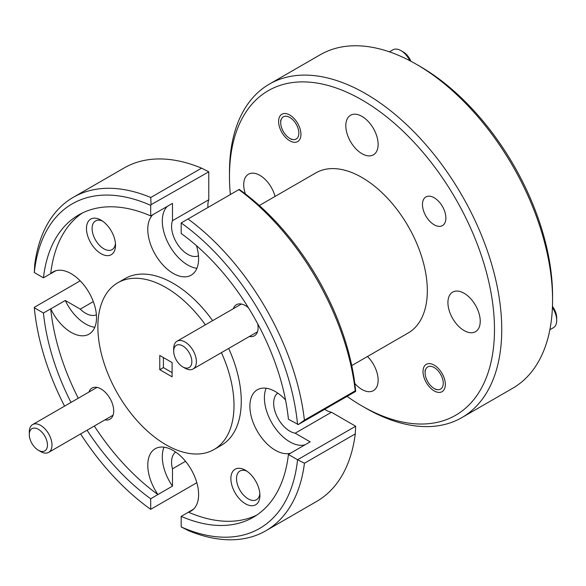 <?xml version="1.0" encoding="UTF-8"?>
<svg xmlns="http://www.w3.org/2000/svg" width="586" height="586" viewBox="0 0 586 586"><rect width="100%" height="100%" fill="white"/><g stroke="black" fill="none" stroke-linecap="round" stroke-linejoin="round"><path stroke-width="0.88" d="M409.841 60.695A16.042 9.266 -120 0 0 400.956 50.616L403.227 51.927A12.833 7.413 60 0 1 410.911 61.259M403.227 51.927L400.956 50.616A16.042 9.266 -120 0 0 392.935 49.817L389.426 51.846M289.777 138.384A12.833 7.413 -120 0 0 298.853 133.147A12.833 7.413 -120 0 0 289.777 117.427A12.833 7.413 -120 0 0 280.701 122.664A12.833 7.413 -120 0 0 289.777 138.384L291.865 139.593L289.777 138.384M552.459 306.427A12.833 7.413 60 0 1 556.7 317.751L556.7 320.366A16.042 9.266 -120 0 0 552.415 307.635M549.866 329.742L553.374 327.713A16.042 9.266 -120 0 0 556.7 320.366M434.175 388.489A12.833 7.413 -120 0 0 443.25 383.244A12.833 7.413 -120 0 0 434.175 367.525A12.833 7.413 -120 0 0 425.099 372.769A12.833 7.413 -120 0 0 434.175 388.489L436.262 389.69L434.175 388.489M185.044 368.206L182.773 366.895A12.833 7.413 -120 0 0 191.849 361.657A12.833 7.413 -120 0 0 182.773 345.938A12.833 7.413 -120 0 0 173.698 351.175A12.833 7.413 -120 0 0 182.773 366.895L185.044 368.206A16.042 9.266 60 0 0 193.065 369.004A16.042 9.266 60 0 0 195.526 356.149A16.042 9.266 60 0 0 185.044 342.004A16.042 9.266 60 0 0 177.023 341.213A16.042 9.266 60 0 0 173.698 348.56L173.698 351.175M40.646 451.579L38.376 450.268A12.833 7.413 -120 0 0 47.451 445.023A12.833 7.413 -120 0 0 38.376 429.304A12.833 7.413 -120 0 0 29.3 434.548A12.833 7.413 -120 0 0 38.376 450.268L40.646 451.579A16.042 9.266 60 0 0 48.667 452.37A16.042 9.266 60 0 0 51.129 439.515A16.042 9.266 60 0 0 40.646 425.377A16.042 9.266 60 0 0 32.626 424.579A16.042 9.266 60 0 0 29.3 431.926L29.3 434.548M420.067 66.416L416.434 64.314L420.059 66.408A187.395 108.19 60 0 1 420.067 66.416A187.395 108.19 60 0 1 552.569 295.923L552.569 300.113A192.53 111.157 -120 0 0 416.434 64.314L416.434 64.314A192.53 111.157 -120 0 0 320.168 54.784L269.34 84.128A192.53 111.157 60 0 1 365.605 93.657A192.53 111.157 60 0 1 491.383 263.319A192.53 111.157 60 0 1 461.871 417.598A192.53 111.157 60 0 1 365.605 408.061L365.605 408.061A192.53 111.157 60 0 1 365.605 408.054M461.871 417.598L512.699 388.254A192.53 111.157 -120 0 0 552.569 300.113M347.059 396.378A187.395 108.19 -120 0 0 361.972 405.966A187.395 108.19 -120 0 0 494.481 329.457A187.395 108.19 -120 0 0 361.98 99.95A187.395 108.19 -120 0 0 229.47 176.452A187.395 108.19 -120 0 0 230.349 194.537M361.98 405.966L365.605 408.061L361.972 405.966A187.395 108.19 -120 0 0 361.98 405.966M153.034 214.542A35.936 20.752 -120 0 0 150.404 243.871A35.936 20.752 -120 0 0 173.2 273.391A35.936 20.752 -120 0 0 191.168 275.171A35.936 20.752 -120 0 0 196.457 245.659M167.391 206.316A35.936 20.752 -120 0 0 164.988 235.66A35.936 20.752 -120 0 0 187.718 265.004A35.936 20.752 -120 0 0 196.896 268.322M285.536 399.945A35.936 20.752 -120 0 0 275.303 391.551A35.936 20.752 -120 0 0 257.335 389.771A35.936 20.752 -120 0 0 251.826 418.572A35.936 20.752 -120 0 0 275.303 450.238A35.936 20.752 -120 0 0 290.766 453.11M266.125 388.232A35.936 20.752 -120 0 0 289.821 441.859A35.936 20.752 -120 0 0 305.072 444.789M324.681 409.299A22.847 13.192 60 0 0 326.124 410.207A22.847 13.192 60 0 0 331.464 412.244L295.161 433.201L310.155 441.859L295.63 450.238A35.936 20.752 -120 0 1 295.469 450.4M55.846 270.717L50.762 273.655A35.936 20.752 -120 0 1 53.128 271.875A35.936 20.752 -120 0 1 71.096 273.655A35.936 20.752 -120 0 1 94.573 305.321A35.936 20.752 -120 0 1 89.065 334.123A35.936 20.752 -120 0 1 71.096 332.343A35.936 20.752 -120 0 1 50.762 308.866L50.711 308.837A174.562 100.785 -120 0 0 78.268 398.231M50.762 308.866L65.288 300.479A35.936 20.752 -120 0 0 85.615 323.955A35.936 20.752 -120 0 0 94.793 327.274M434.175 197.753A16.555 9.559 -120 0 0 425.897 196.933A16.555 9.559 -120 0 0 423.356 210.198A16.555 9.559 -120 0 0 434.175 224.79A16.555 9.559 -120 0 0 442.452 225.61A16.555 9.559 -120 0 0 444.994 212.344A16.555 9.559 -120 0 0 434.175 197.753M434.175 365.115A15.785 9.112 -120 0 0 426.278 364.338A15.785 9.112 -120 0 0 423.861 376.988A15.785 9.112 -120 0 0 434.175 390.899A15.785 9.112 -120 0 0 442.071 391.682A15.785 9.112 -120 0 0 444.488 379.032A15.785 9.112 -120 0 0 434.175 365.115M289.777 115.017A15.785 9.112 -120 0 0 281.888 114.233A15.785 9.112 -120 0 0 279.463 126.884A15.785 9.112 -120 0 0 289.777 140.794A15.785 9.112 -120 0 0 297.673 141.578A15.785 9.112 -120 0 0 300.091 128.927A15.785 9.112 -120 0 0 289.777 115.017M245.395 470.228A20.539 11.859 -120 0 0 230.877 478.615A20.539 11.859 -120 0 0 245.395 503.762A20.539 11.859 -120 0 0 259.92 495.382A20.539 11.859 -120 0 0 245.395 470.228L245.395 470.228M246.882 471.173A16.555 9.559 -120 0 0 239.93 471.034A16.555 9.559 -120 0 0 237.396 484.3A16.555 9.559 -120 0 0 248.208 498.891A16.555 9.559 -120 0 0 256.492 499.712A16.555 9.559 -120 0 0 259.84 493.624M100.997 220.124A20.539 11.859 -120 0 0 86.479 228.511A20.539 11.859 -120 0 0 100.997 253.665A20.539 11.859 -120 0 0 115.523 245.278A20.539 11.859 -120 0 0 100.997 220.124L100.997 220.124M102.484 221.069A16.555 9.559 -120 0 0 95.533 220.929A16.555 9.559 -120 0 0 92.998 234.202A16.555 9.559 -120 0 0 103.81 248.786A16.555 9.559 -120 0 0 112.094 249.607A16.555 9.559 -120 0 0 115.442 243.52M248.464 307.789A17.968 10.372 -120 0 0 245.395 305.592L245.395 305.592A17.968 10.372 -120 0 0 233.331 308.705M104.975 419.862A17.968 10.372 -120 0 0 113.706 410.969A17.968 10.372 -120 0 0 100.997 388.958L100.997 388.958A17.968 10.372 -120 0 0 88.933 392.071M351.739 365.576L408.186 332.987A92.412 53.355 -120 0 0 422.352 258.939A92.412 53.355 -120 0 0 361.98 177.499A92.412 53.355 -120 0 0 315.773 172.921L259.327 205.51M205.371 324.842A96.265 55.582 -120 0 0 165.941 287.536A96.265 55.582 -120 0 0 117.808 282.767A96.265 55.582 -120 0 0 103.048 359.907A96.265 55.582 -120 0 0 165.941 444.737A96.265 55.582 -120 0 0 214.066 449.506L221.332 445.316A96.265 55.582 -120 0 0 228.679 348.443M212.637 320.652A96.265 55.582 -120 0 0 173.2 283.346A96.265 55.582 -120 0 0 125.067 278.577L117.808 282.767M214.066 449.506A96.265 55.582 -120 0 0 221.42 352.633M464.083 293.249A22.847 13.192 -120 0 0 452.656 292.121A22.847 13.192 -120 0 0 449.154 310.426A22.847 13.192 -120 0 0 464.083 330.563A22.847 13.192 -120 0 0 475.502 331.691A22.847 13.192 -120 0 0 479.004 313.385A22.847 13.192 -120 0 0 464.083 293.249M361.98 116.402A22.847 13.192 -120 0 0 350.553 115.266A22.847 13.192 -120 0 0 347.051 133.579A22.847 13.192 -120 0 0 361.98 153.708A22.847 13.192 -120 0 0 373.399 154.843A22.847 13.192 -120 0 0 376.901 136.531A22.847 13.192 -120 0 0 361.98 116.402M275.061 196.427A22.847 13.192 -120 0 0 259.876 175.353A22.847 13.192 -120 0 0 248.449 174.218A22.847 13.192 -120 0 0 245.402 193.944M354.794 383.42A22.847 13.192 -120 0 0 361.98 389.507A22.847 13.192 -120 0 0 373.399 390.642A22.847 13.192 -120 0 0 367.473 356.493M295.161 433.201A22.847 13.192 60 0 1 289.821 431.164A22.847 13.192 60 0 1 275.076 411.614A22.847 13.192 60 0 1 277.779 393.125M96.382 314.733A22.847 13.192 60 0 1 85.615 313.268A22.847 13.192 60 0 1 80.275 309.137L93.321 301.607M198.493 255.782A22.847 13.192 60 0 1 187.718 254.317A22.847 13.192 60 0 1 172.474 220.695L208.777 199.738L208.777 171.808L151.056 204.704L150.69 205.342A187.395 108.19 -120 0 0 34.31 272.534L34.691 264.835A192.53 111.157 60 0 1 73.301 197.306A192.53 111.157 60 0 1 150.763 197.489L201.591 168.153A192.53 111.157 -120 0 0 124.129 167.962L73.301 197.306M207.964 207.459A22.847 13.192 60 0 1 208.777 199.738M185.52 461.292L172.474 468.822A22.847 13.192 60 0 1 175.675 452.077M87.05 430.212A174.562 100.785 -120 0 0 150.69 498.774L157.949 494.518A35.936 20.752 -120 0 1 155.231 448.722A35.936 20.752 -120 0 1 191.168 469.474A35.936 20.752 -120 0 1 191.168 510.97A35.936 20.752 -120 0 1 188.443 512.127L188.443 512.186A174.562 100.785 -120 0 0 256.771 515.087M50.711 308.837L43.452 313.027A174.562 100.785 -120 0 0 71.001 402.421M94.309 426.022A174.562 100.785 -120 0 0 157.949 494.577M188.443 512.186L181.184 516.376A174.562 100.785 -120 0 0 253.218 517.313A174.562 100.785 -120 0 0 288.422 454.465L295.63 450.238M238.868 189.622L239.271 189.417A187.395 108.19 60 0 1 355.651 390.994L355.651 391.419L298.303 424.528L288.422 419.246A174.562 100.785 -120 0 0 181.184 233.506L181.184 222.951L188.04 218.966A192.53 111.157 60 0 1 304.405 420.177L355.226 390.833A192.53 111.157 -120 0 0 238.868 189.622L188.04 218.966M43.452 313.027L34.31 307.753A187.395 108.19 -120 0 0 64.563 406.142M80.604 433.933A187.395 108.19 -120 0 0 150.69 509.329L196.837 482.71M150.69 498.774L150.69 509.329M181.184 516.376L181.184 526.931A187.395 108.19 -120 0 0 297.563 459.739L355.651 426.234L331.464 412.244M288.422 454.465L297.563 459.739M297.563 424.528A187.395 108.19 -120 0 0 181.184 222.951M265.832 530.777L316.66 501.433A192.53 111.157 -120 0 0 355.27 433.904L304.449 463.248A192.53 111.157 60 0 1 265.832 530.777A192.53 111.157 60 0 1 188.37 530.594L181.184 526.931M159.766 369.7L172.108 376.827L172.108 362.573L159.766 355.446L159.766 369.7L163.413 367.598L163.391 357.541M82.362 212.996A174.562 100.785 -120 0 0 50.711 273.625L43.452 277.815A174.562 100.785 -120 0 1 78.656 214.967A174.562 100.785 -120 0 1 150.69 215.897L157.949 211.766A35.936 20.752 -120 0 0 157.729 211.832M249.372 336.496A17.968 10.372 -120 0 0 258.104 327.596A17.968 10.372 -120 0 0 257.73 323.846M150.69 215.897L150.69 205.342M43.452 277.815L34.31 272.534M229.47 176.452L229.47 172.262A192.53 111.157 60 0 1 269.34 84.128M172.108 372.645L163.413 367.598M172.474 220.695L172.474 203.386L157.949 211.766M193.526 509.19L188.443 512.127M164.021 447.184A35.936 20.752 -120 0 0 172.474 486.131L172.474 468.822M172.474 486.131L157.949 494.518M80.179 280.841L34.31 307.32L34.31 307.753M65.288 300.479L80.275 309.137M150.763 197.489L151.056 204.704M201.591 168.153L208.411 171.595M298.303 424.528L304.405 420.177M355.226 390.833L355.651 391.419M304.449 463.248L297.615 459.739M355.651 426.234L355.27 433.904M280.701 122.664L280.701 120.042M425.099 372.769L425.099 370.147M257.466 331.822L193.065 369.004M241.417 304.031L177.023 341.213M113.069 415.188L48.667 452.37M97.027 387.397L32.626 424.579"/></g></svg>
